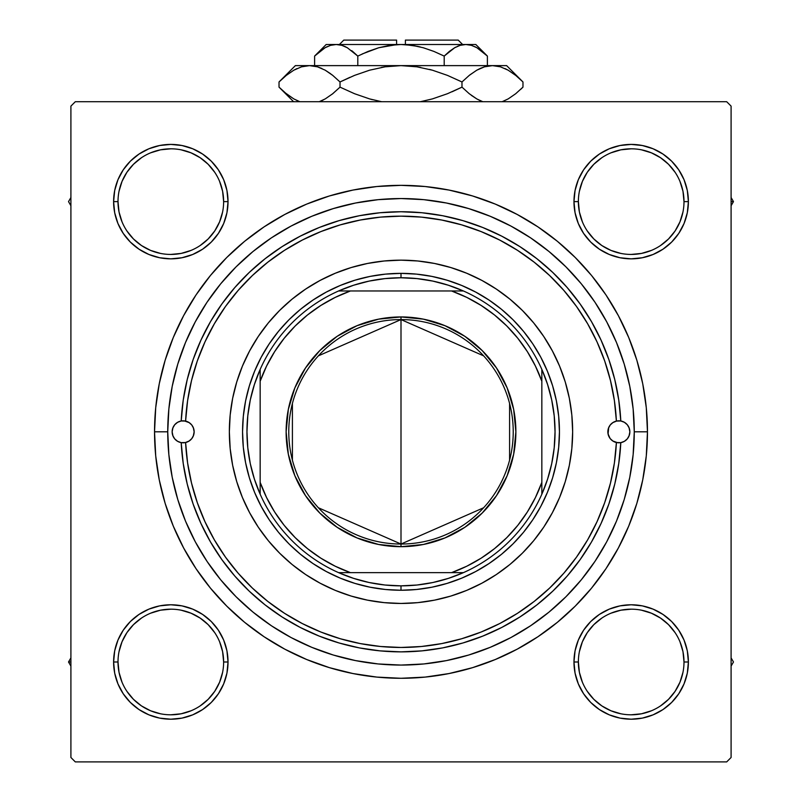 <?xml version="1.0" encoding="UTF-8"?>
<svg xmlns="http://www.w3.org/2000/svg" width="802" height="802" viewBox="0 0 802 802"><rect width="100%" height="100%" fill="white"/><g stroke="black" fill="none" stroke-linecap="round" stroke-linejoin="round"><path stroke-width="1.2" d="M118.004 661.971L118.004 661.991A52.812 52.812 0 0 0 170.816 714.803A52.812 52.812 0 0 0 223.628 661.991A52.812 52.812 0 0 0 170.816 609.179A52.812 52.812 0 0 0 118.004 661.991L113.603 661.991A57.213 57.213 0 0 1 170.816 604.778A57.213 57.213 0 0 1 228.029 661.991L223.628 661.991A52.812 52.812 0 0 1 170.816 714.803A52.812 52.812 0 0 1 118.004 661.991A52.812 52.812 0 0 1 170.816 609.179A52.812 52.812 0 0 1 223.628 661.991L222.615 651.685L219.608 641.78M223.628 201.643L223.628 201.623A52.812 52.812 0 0 0 170.816 148.811A52.812 52.812 0 0 0 118.004 201.623L113.603 201.623A57.213 57.213 0 0 1 170.816 144.41A57.213 57.213 0 0 1 228.029 201.623L223.628 201.623A52.812 52.812 0 0 1 170.816 254.434A52.812 52.812 0 0 1 118.004 201.623A52.812 52.812 0 0 1 170.816 148.811A52.812 52.812 0 0 1 223.628 201.623L222.615 191.317L219.608 181.412M683.996 201.643L683.996 201.623A52.812 52.812 0 0 0 631.184 148.811A52.812 52.812 0 0 0 578.372 201.623L573.971 201.623A57.213 57.213 0 0 1 631.184 144.41A57.213 57.213 0 0 1 688.397 201.623L683.996 201.623A52.812 52.812 0 0 1 631.184 254.434A52.812 52.812 0 0 1 578.372 201.623A52.812 52.812 0 0 1 631.184 148.811A52.812 52.812 0 0 1 683.996 201.623L682.983 191.317L679.976 181.412M578.372 661.971L578.372 661.991A52.812 52.812 0 0 0 631.184 714.803A52.812 52.812 0 0 0 683.996 661.991A52.812 52.812 0 0 0 631.184 609.179A52.812 52.812 0 0 0 578.372 661.991L573.971 661.991A57.213 57.213 0 0 1 631.184 604.778A57.213 57.213 0 0 1 688.397 661.991L683.996 661.991A52.812 52.812 0 0 1 631.184 714.803A52.812 52.812 0 0 1 578.372 661.991A52.812 52.812 0 0 1 631.184 609.179A52.812 52.812 0 0 1 683.996 661.991L682.983 651.685L679.976 641.78M647.465 431.807L634.262 431.807L647.465 431.807L646.282 407.647L642.733 383.727L636.858 360.258L628.708 337.492L618.362 315.627L605.931 294.875L591.525 275.447L575.275 257.532L557.36 241.282L537.931 226.876L517.18 214.445L495.315 204.099L472.548 195.949L449.08 190.074L425.16 186.525L401 185.342L376.84 186.525L352.92 190.074L329.452 195.949L306.685 204.099L284.82 214.445L264.069 226.876L244.64 241.282L226.725 257.532L210.475 275.447L196.069 294.875L183.638 315.627L173.292 337.492L165.142 360.258L159.267 383.727L155.718 407.647L154.535 431.807A246.465 246.465 0 0 1 401 185.342A246.465 246.465 0 0 1 647.465 431.807L646.282 407.647L647.465 431.807A246.465 246.465 0 0 1 401 678.281A246.465 246.465 0 0 1 154.535 431.807L155.718 455.967L159.267 479.897L165.142 503.355L173.292 526.132L183.638 547.997L196.069 568.738L210.475 588.167L226.725 606.091L244.64 622.332L264.069 636.738L284.82 649.179L306.685 659.515L329.452 667.665L352.92 673.54L376.84 677.088L401 678.281L425.16 677.088L449.08 673.54L472.548 667.665L495.315 659.515L517.18 649.179L537.931 636.738L557.36 622.332L575.275 606.091L591.525 588.167L605.931 568.738L618.362 547.997L628.708 526.132L636.858 503.355L642.733 479.897L646.282 455.967L647.465 431.807M167.738 431.807L154.535 431.807L155.718 455.967L154.535 431.807L167.738 431.807A233.262 233.262 0 0 1 401 198.545A233.262 233.262 0 0 1 634.262 431.807A233.262 233.262 0 0 1 401 665.069A233.262 233.262 0 0 1 167.738 431.807L168.861 454.674L172.219 477.32L177.783 499.526L185.493 521.079L195.277 541.771L207.046 561.4L220.68 579.786L236.059 596.748L253.021 612.126L271.537 625.851L291.036 637.53L311.737 647.314L333.291 655.033L355.497 660.587L378.133 663.946L401 665.069L423.867 663.946L446.503 660.587L468.709 655.033L490.263 647.314L510.964 637.53L530.593 625.76L548.979 612.126L565.941 596.748L581.32 579.786L595.044 561.27L606.723 541.771L616.507 521.079L624.217 499.526L629.781 477.32L633.139 454.674L634.262 431.807L633.139 408.94L629.781 386.303L624.217 364.098L616.507 342.544L606.723 321.853L594.954 302.214L581.32 283.828L565.941 266.865L548.979 251.497L530.593 237.853L510.964 226.084L490.263 216.299L468.709 208.59L446.503 203.026L423.867 199.668L401 198.545L378.133 199.668L355.497 203.026L333.291 208.59L311.737 216.299L291.036 226.084L271.407 237.853L253.021 251.497L236.059 266.865L220.68 283.828L206.956 302.344L195.277 321.853L185.493 342.544L177.783 364.098L172.219 386.303L168.861 408.94L167.738 431.807M726.692 101.714L75.308 101.714L726.692 101.714L731.093 106.115L731.093 757.499L731.093 106.115L726.692 101.714M70.907 757.499L70.907 106.115L75.308 101.714L70.907 106.115L70.907 757.499L75.308 761.9L70.907 757.499M726.692 761.9L75.308 761.9L726.692 761.9L731.093 757.499L726.692 761.9M117.954 179.728L114.696 190.465L117.954 179.728L114.696 190.465L113.603 201.623L114.696 212.791L117.954 223.517L123.247 233.412L130.355 242.084L139.027 249.201L148.921 254.485L159.658 257.743L170.816 258.845L181.974 257.743L192.711 254.485L202.605 249.201L211.277 242.084L218.385 233.412L223.678 223.517L226.936 212.791L228.029 201.623L226.936 190.465L223.678 179.728L218.385 169.834L211.277 161.172L202.605 154.054L192.711 148.761L181.974 145.513L170.816 144.41L159.658 145.513L148.921 148.761L139.027 154.054L130.355 161.172L123.247 169.834L117.954 179.728L114.696 190.465L113.603 201.623L114.696 212.791L117.954 223.517L123.247 233.412L130.355 242.084L139.027 249.201L130.355 242.084L139.027 249.201L130.355 242.084L123.247 233.412L130.355 242.084M159.658 605.871L148.921 609.129L159.658 605.871L148.921 609.129L139.027 614.422L130.355 621.53L123.247 630.202L117.954 640.096L114.696 650.833L113.603 661.991L114.696 673.159L117.954 683.885L123.247 693.78L130.355 702.452L139.027 709.569L148.921 714.853L159.658 718.111L170.816 719.204L181.974 718.111L192.711 714.853L202.605 709.569L211.277 702.452L218.385 693.78L223.678 683.885L226.936 673.159L228.029 661.991L226.936 650.833L223.678 640.096L218.385 630.202L211.277 621.53L202.605 614.422L192.711 609.129L181.974 605.871L170.816 604.778L159.658 605.871L148.921 609.129L139.027 614.422L130.355 621.53L123.247 630.202L117.954 640.096L114.696 650.833L113.603 661.991L114.696 673.159L117.954 683.885L123.247 693.78L130.355 702.452L139.027 709.569M575.064 212.791L578.322 223.517L575.064 212.791L578.322 223.517L583.615 233.412L590.723 242.084L599.395 249.201L609.289 254.485L620.026 257.743L631.184 258.845L642.342 257.743L653.079 254.485L662.973 249.201L671.645 242.084L678.753 233.412L684.046 223.517L687.304 212.791L688.397 201.623L687.304 190.465L684.046 179.728L678.753 169.834L671.645 161.172L662.973 154.054L653.079 148.761L642.342 145.513L631.184 144.41L620.026 145.513L609.289 148.761L599.395 154.054L590.723 161.172L583.615 169.834L578.322 179.728L575.064 190.465L573.971 201.623L575.064 212.791L578.322 223.517L583.615 233.412L590.723 242.084L599.395 249.201M575.064 673.159L578.322 683.885L575.064 673.159L578.322 683.885L583.615 693.78L590.723 702.452L599.395 709.569L609.289 714.853L620.026 718.111L631.184 719.204L642.342 718.111L653.079 714.853L662.973 709.569L671.645 702.452L678.753 693.78L684.046 683.885L687.304 673.159L688.397 661.991L687.304 650.833L684.046 640.096L678.753 630.202L671.645 621.53L662.973 614.422L653.079 609.129L642.342 605.871L631.184 604.778L620.026 605.871L609.289 609.129L599.395 614.422L590.723 621.53L583.615 630.202L578.322 640.096L575.064 650.833L573.971 661.991L575.064 673.159L578.322 683.885L583.615 693.78L590.723 702.452L599.395 709.569L590.723 702.452L599.395 709.569L609.289 714.853L620.026 718.111L631.184 719.204L642.342 718.111L653.079 714.853L662.973 709.569L671.645 702.452L678.753 693.78M642.342 257.743L653.079 254.485L642.342 257.743L653.079 254.485L662.973 249.201L671.645 242.084L678.753 233.412L684.046 223.517L687.304 212.791L688.397 201.623L687.304 190.465L684.046 179.728L678.753 169.834L671.645 161.172L662.973 154.054M653.079 148.761L642.342 145.513L653.079 148.761L642.342 145.513L631.184 144.41L620.026 145.513L609.289 148.761L599.395 154.054L590.723 161.172L583.615 169.834L590.723 161.172L583.615 169.834L590.723 161.172L599.395 154.054L590.723 161.172M226.936 190.465L223.678 179.728L226.936 190.465L223.678 179.728L218.385 169.834L211.277 161.172L202.605 154.054L211.277 161.172L202.605 154.054L192.711 148.761L181.974 145.513L170.816 144.41L159.658 145.513L148.921 148.761L139.027 154.054L130.355 161.172L123.247 169.834M181.974 257.743L192.711 254.485L181.974 257.743L192.711 254.485L202.605 249.201L211.277 242.084L218.385 233.412M226.936 650.833L223.678 640.096L226.936 650.833L223.678 640.096L218.385 630.202L211.277 621.53L202.605 614.422M148.921 714.853L159.658 718.111L148.921 714.853L159.658 718.111L170.816 719.204L181.974 718.111L192.711 714.853L202.605 709.569L211.277 702.452L218.385 693.78L211.277 702.452L218.385 693.78L211.277 702.452L202.605 709.569L211.277 702.452M684.046 683.885L687.304 673.159L684.046 683.885L687.304 673.159L688.397 661.991L687.304 650.833L684.046 640.096L678.753 630.202L671.645 621.53L662.973 614.422L671.645 621.53L662.973 614.422L671.645 621.53L678.753 630.202L671.645 621.53M620.026 605.871L609.289 609.129L620.026 605.871L609.289 609.129L599.395 614.422L590.723 621.53L583.615 630.202M590.723 702.452L583.615 693.78L578.322 683.885L583.615 693.78L590.723 702.452L599.395 709.569L609.289 714.853L620.026 718.111L631.184 719.204L642.342 718.111L653.079 714.853L662.973 709.569L671.645 702.452L662.973 709.569L653.079 714.853L642.342 718.111L631.184 719.204L642.342 718.111M683.996 661.991L688.397 661.991L687.304 673.159L688.397 661.991L687.304 650.833L684.046 640.096L678.753 630.202L684.046 640.096L687.304 650.833L688.397 661.991L687.304 650.833M609.289 609.129L599.395 614.422L590.723 621.53L599.395 614.422L609.289 609.129M578.322 223.517L583.615 233.412L590.723 242.084L583.615 233.412L578.322 223.517M671.645 242.084L662.973 249.201L653.079 254.485L662.973 249.201L671.645 242.084L678.753 233.412L671.645 242.084L678.753 233.412L684.046 223.517L687.304 212.791L688.397 201.623L687.304 190.465L684.046 179.728L678.753 169.834L671.645 161.172L678.753 169.834L684.046 179.728L687.304 190.465L688.397 201.623L687.304 190.465M631.184 144.41L642.342 145.513L631.184 144.41L620.026 145.513L609.289 148.761L599.395 154.054L609.289 148.761L620.026 145.513L631.184 144.41L620.026 145.513M113.603 201.623L118.004 201.623A52.812 52.812 0 0 0 170.816 254.434A52.812 52.812 0 0 0 223.628 201.623L228.029 201.623A57.213 57.213 0 0 1 170.816 258.845A57.213 57.213 0 0 1 113.603 201.623L114.696 190.465L113.603 201.623L114.696 212.791L117.954 223.517L123.247 233.412L117.954 223.517L114.696 212.791L113.603 201.623L114.696 212.791M192.711 254.485L202.605 249.201L211.277 242.084L202.605 249.201L192.711 254.485M211.277 161.172L218.385 169.834L223.678 179.728L218.385 169.834L211.277 161.172L202.605 154.054L192.711 148.761L181.974 145.513L170.816 144.41L159.658 145.513L148.921 148.761L139.027 154.054L130.355 161.172L139.027 154.054L148.921 148.761L159.658 145.513L170.816 144.41L159.658 145.513M223.628 661.991L228.029 661.991A57.213 57.213 0 0 1 170.816 719.204A57.213 57.213 0 0 1 113.603 661.991L114.696 650.833L117.954 640.096L114.696 650.833L113.603 661.991L114.696 673.159L117.954 683.885L123.247 693.78L130.355 702.452L123.247 693.78L117.954 683.885L114.696 673.159L113.603 661.991L114.696 673.159M170.816 719.204L159.658 718.111L170.816 719.204L181.974 718.111L192.711 714.853L202.605 709.569L192.711 714.853L181.974 718.111L170.816 719.204L181.974 718.111M223.678 640.096L218.385 630.202L211.277 621.53L218.385 630.202L223.678 640.096M130.355 621.53L139.027 614.422L148.921 609.129L139.027 614.422L130.355 621.53L123.247 630.202L130.355 621.53L123.247 630.202L117.954 640.096M183.638 547.997L196.069 568.738L183.638 547.997M517.18 649.179L537.931 636.738L517.18 649.179M618.362 315.627L605.931 294.875L618.362 315.627M284.82 214.445L264.069 226.876L284.82 214.445M155.718 407.647L154.535 431.807L155.718 407.647M684.046 223.517L687.304 212.791L688.397 201.623A57.213 57.213 0 0 1 631.184 258.845A57.213 57.213 0 0 1 573.971 201.623L578.372 201.623L579.385 211.928L582.392 221.833M609.289 714.853L620.026 718.111L631.184 719.204M192.711 148.761L181.974 145.513L170.816 144.41M214.715 691.354L208.159 699.334L200.159 705.91M160.51 713.79L150.606 710.783L141.473 705.91L133.473 699.334L126.916 691.354M119.017 651.685L122.024 641.78L126.906 632.648L133.473 624.648L141.493 618.071M181.122 610.192L191.026 613.199L200.159 618.081L208.159 624.648L214.735 632.668M675.083 691.354L668.527 699.334L660.507 705.92M620.878 713.79L610.974 710.783L601.841 705.91L593.841 699.334L587.285 691.354M579.385 651.685L582.392 641.78L587.275 632.648L593.841 624.648L601.841 618.081M641.49 610.192L651.394 613.199L660.527 618.081L668.527 624.648L675.104 632.668M682.983 211.928L679.976 221.833L675.094 230.966L668.527 238.966L660.537 245.532M601.831 245.532L593.841 238.966L587.275 230.966M579.385 191.317L582.392 181.412L587.275 172.28L593.841 164.28L601.831 157.723M660.537 157.723L668.527 164.28L675.094 172.28M222.615 211.928L219.608 221.833L214.725 230.966L208.159 238.966L200.169 245.532M141.463 245.532L133.473 238.966L126.906 230.966M119.017 191.317L122.024 181.412L126.906 172.28L133.473 164.28L141.463 157.723M200.169 157.723L208.159 164.28L214.725 172.28M688.397 661.991A57.213 57.213 0 0 1 631.184 719.204A57.213 57.213 0 0 1 573.971 661.991L578.372 661.991L579.385 672.297L582.392 682.201M631.164 714.803L641.49 713.79L651.394 710.783M675.094 691.334L679.976 682.201L682.983 672.297M631.204 609.179L620.878 610.192L610.974 613.199M113.603 661.991L118.004 661.991L119.017 672.297L122.024 682.201M170.796 714.803L181.122 713.79L191.026 710.783M214.725 691.334L219.608 682.201L222.615 672.297M170.836 609.179L160.51 610.192L150.606 613.199M118.004 201.623L119.017 211.928L122.024 221.833M141.473 245.542L150.606 250.414L160.51 253.422M170.796 254.434L181.122 253.422L191.026 250.414M200.159 157.713L191.026 152.831L181.122 149.824M170.836 148.811L160.51 149.824L150.606 152.831M601.841 245.542L610.974 250.414L620.878 253.422M631.164 254.434L641.49 253.422L651.394 250.414M660.527 157.713L651.394 152.831L641.49 149.824M631.204 148.811L620.878 149.824L610.974 152.831M578.372 201.603L578.372 201.623A52.812 52.812 0 0 0 631.184 254.434A52.812 52.812 0 0 0 683.996 201.623L688.397 201.623M629.861 431.797A11.007 11.007 0 0 0 616.949 420.97A11.007 11.007 0 0 0 607.856 431.807A11.007 11.007 0 0 1 616.397 421.09L620.798 420.98A11.007 11.007 0 0 1 629.861 431.807L629.199 435.566L627.294 438.874L624.377 441.331L620.798 442.644A220.059 220.059 0 0 1 401 651.866A220.059 220.059 0 0 1 181.202 442.644A220.059 220.059 0 0 0 401 651.866A220.059 220.059 0 0 0 620.798 442.644L616.397 442.534A215.658 215.658 0 0 1 401 647.465A215.658 215.658 0 0 1 185.603 442.534L181.202 442.644L177.623 441.331L174.706 438.874L172.801 435.566L172.139 431.807A11.007 11.007 0 0 1 181.202 420.98L185.603 421.09A11.007 11.007 0 0 1 194.144 431.807A11.007 11.007 0 0 0 172.801 428.047A11.007 11.007 0 0 0 172.139 431.797M249.582 350.955A171.648 171.648 0 0 0 229.352 431.807A171.648 171.648 0 0 1 401 260.159A171.648 171.648 0 0 1 572.648 431.807A171.648 171.648 0 0 0 552.418 350.955M552.347 350.825A171.648 171.648 0 0 0 543.756 336.499M543.686 336.389A171.648 171.648 0 0 0 533.771 323.026M533.591 322.805A171.648 171.648 0 0 0 401.07 260.159M400.93 260.159A171.648 171.648 0 0 0 268.409 322.805M268.229 323.026A171.648 171.648 0 0 0 258.314 336.389M258.244 336.499A171.648 171.648 0 0 0 249.653 350.825M624.217 364.098L616.507 342.544L624.217 364.098M333.291 208.59L311.737 216.299L333.291 208.59M177.783 499.526L185.493 521.079L177.783 499.526M468.709 655.033L490.263 647.314L468.709 655.033M620.798 442.644L618.773 463.466L614.783 483.997L608.858 504.057L601.059 523.475L591.455 542.052L580.127 559.636L567.174 576.067L552.728 591.194L536.909 604.888L519.856 617.009L501.741 627.455L482.704 636.136L462.934 642.973L442.604 647.906L421.892 650.873L401 651.866L380.108 650.873L359.396 647.906L339.066 642.973L319.296 636.136L300.259 627.455L282.144 617.009L265.091 604.888L249.272 591.194L234.826 576.067L221.873 559.636L210.545 542.052L200.941 523.475L193.142 504.057L187.217 483.997L183.227 463.466L181.202 442.644A11.007 11.007 0 0 1 172.139 431.807L172.801 428.047L174.706 424.749L177.623 422.293L181.202 420.98L183.227 400.158L187.217 379.617L193.142 359.557L200.941 340.148L210.545 321.562L221.873 303.978L234.826 287.547L249.272 272.419L265.091 258.735L282.144 246.605L300.259 236.159L319.296 227.477L339.066 220.64L359.396 215.718L380.108 212.741L401 211.748L421.892 212.741L442.604 215.718L462.934 220.64L482.704 227.477L501.741 236.159L519.856 246.605L536.909 258.735L552.728 272.419L567.174 287.547L580.127 303.978L591.455 321.562L601.059 340.148L608.858 359.557L614.783 379.617L618.773 400.158L620.798 420.98L624.377 422.293L627.294 424.749L629.199 428.047L629.861 431.807A11.007 11.007 0 0 1 620.798 442.644L616.397 442.534L612.999 441.12L610.252 438.664L608.477 435.436L607.856 431.807L608.477 428.178L610.252 424.96L612.999 422.504L616.397 421.09L614.402 400.689L610.482 380.569L604.678 360.92L597.029 341.903L587.605 323.707L576.508 306.474L563.816 290.384L549.651 275.567L534.152 262.164L517.45 250.294L499.696 240.059L481.05 231.557L461.671 224.861L441.762 220.039L421.471 217.121L401 216.149L380.529 217.121L360.238 220.039L340.329 224.861L320.95 231.557L302.304 240.059L284.55 250.294L267.848 262.164L252.349 275.567L238.184 290.384L225.492 306.474L214.395 323.707L204.971 341.903L197.322 360.92L191.518 380.569L187.598 400.689L185.603 421.09L189.001 422.504L191.748 424.96L193.523 428.178L194.144 431.807L193.523 435.436L191.748 438.664L189.001 441.12L185.603 442.534L187.598 462.924L191.518 483.045L197.322 502.694L204.971 521.711L214.395 539.916L225.492 557.139L238.184 573.229L252.349 588.046L267.848 601.45L284.55 613.329L302.304 623.565L320.95 632.066L340.329 638.753L360.238 643.585L380.529 646.492L401 647.465L421.471 646.492L441.762 643.585L461.671 638.753L481.05 632.066L499.696 623.565L517.45 613.329L534.152 601.45L549.651 588.046L563.816 573.229L576.508 557.139L587.605 539.916L597.029 521.711L604.678 502.694L610.482 483.045L614.402 462.924L616.397 442.534A11.007 11.007 0 0 1 607.856 431.807A11.007 11.007 0 0 0 629.199 435.566A11.007 11.007 0 0 0 629.861 431.817L629.029 427.596L627.495 424.99M181.202 420.98A220.059 220.059 0 0 1 401 211.748A220.059 220.059 0 0 1 620.798 420.98A220.059 220.059 0 0 0 401 211.748A220.059 220.059 0 0 0 181.202 420.98L185.603 421.09A215.658 215.658 0 0 1 401 216.149A215.658 215.658 0 0 1 616.397 421.09L620.798 420.98M552.418 512.658A171.648 171.648 0 0 0 572.648 431.807L571.826 448.629L569.35 465.29L565.26 481.631L559.585 497.491L552.377 512.719L543.716 527.175L533.681 540.698L522.373 553.179L509.892 564.498L496.358 574.533L481.912 583.184L466.684 590.392L450.824 596.066L434.483 600.157L417.822 602.633L401 603.455L384.178 602.633L367.517 600.157L351.176 596.066L335.316 590.392L320.088 583.184L305.642 574.533L292.108 564.498L279.627 553.179L268.319 540.698L258.284 527.175L249.622 512.719L242.415 497.491L236.74 481.631L232.65 465.29L230.174 448.629L229.352 431.807L230.174 414.985L232.65 398.323L236.74 381.983L242.415 366.123L249.622 350.895L258.284 336.449L268.319 322.915L279.627 310.434L292.108 299.126L305.642 289.091L320.088 280.429L335.316 273.231L351.176 267.547L367.517 263.457L384.178 260.991L401 260.159L417.822 260.991L434.483 263.457L450.824 267.547L466.684 273.231L481.912 280.429L496.358 289.091L509.892 299.126L522.373 310.434L533.681 322.915L543.716 336.449L552.377 350.895L559.585 366.123L565.26 381.983L569.35 398.323L571.826 414.985L572.648 431.807A171.648 171.648 0 0 1 401 603.455A171.648 171.648 0 0 1 229.352 431.807A171.648 171.648 0 0 0 249.582 512.658M242.555 431.807L243.317 416.278L245.602 400.9L249.382 385.812L254.615 371.176L261.262 357.121L269.261 343.777L278.525 331.296L288.961 319.767L300.479 309.331L312.97 300.068L326.314 292.078L340.369 285.422L355.005 280.189L370.093 276.409L385.471 274.124L401 273.362L416.529 274.124L431.907 276.409L446.995 280.189L461.631 285.422L475.686 292.078L489.03 300.068L501.521 309.331L513.039 319.767L523.475 331.296L532.739 343.777L540.738 357.121L547.385 371.176L552.618 385.812L556.398 400.9L558.683 416.278L559.445 431.807L558.683 447.336L556.398 462.724L552.618 477.802L547.385 492.438L540.738 506.503L532.739 519.836L523.475 532.327L513.039 543.846L501.521 554.292L489.03 563.545L475.686 571.545L461.631 578.192L446.995 583.425L431.907 587.204L416.529 589.49L401 590.252L385.471 589.49L370.093 587.204L355.005 583.425L340.369 578.192L326.314 571.545L312.97 563.545L300.479 554.292L288.961 543.846L278.525 532.327L269.261 519.836L261.262 506.503L254.615 492.438L249.382 477.802L245.602 462.724L243.317 447.336L242.555 431.807M249.653 512.789A171.648 171.648 0 0 0 258.244 527.114M258.314 527.225A171.648 171.648 0 0 0 268.229 540.598M268.409 540.809A171.648 171.648 0 0 0 400.93 603.455M401.07 603.455A171.648 171.648 0 0 0 533.591 540.809M533.771 540.598A171.648 171.648 0 0 0 543.686 527.225M543.756 527.114A171.648 171.648 0 0 0 552.347 512.789M174.505 424.99L172.971 427.596L172.139 431.807A11.007 11.007 0 0 0 185.593 442.534A11.007 11.007 0 0 0 194.144 431.807A11.007 11.007 0 0 1 185.603 442.534L181.202 442.644M191.919 438.433L193.302 436.017L194.144 431.807L193.302 427.596L191.919 425.18M191.538 424.689L189.092 422.554M189.252 422.664L184.28 420.86M183.277 420.809L182.054 420.86M181.132 420.99L177.914 422.123M177.432 422.403L174.886 424.529M172.139 431.807L172.971 436.017L174.505 438.624M174.886 439.085L177.432 441.21M177.914 441.491L181.132 442.624M182.054 442.754L183.277 442.814M184.27 442.754L185.452 442.564M185.282 442.604L189.252 440.96L191.538 438.925M627.114 424.529L624.568 422.403M624.086 422.123L620.868 420.99M619.946 420.86L618.723 420.809M617.72 420.86L616.548 421.05M616.718 421.02L612.748 422.664L610.462 424.689M610.081 425.18L608.548 427.987M608.698 427.596L608.066 433.952L610.081 438.433M610.462 438.925L612.908 441.06M612.748 440.96L617.72 442.754M618.723 442.814L619.946 442.754M620.868 442.624L624.086 441.491M624.568 441.21L627.114 439.085M627.495 438.624L629.149 435.717M629.029 436.017L629.861 431.807M731.093 666.111L733.469 661.991L731.093 657.881L733.469 661.991L731.093 666.111M678.773 630.232L679.214 630.893M68.531 661.991L70.907 666.111L68.531 661.991L70.907 661.991L68.531 661.991L70.907 657.881L68.531 661.991M202.575 709.58L201.914 710.021M733.469 201.623L731.093 197.513L733.469 201.623L731.093 201.623L733.469 201.623L731.093 205.743L733.469 201.623M599.425 154.034L600.086 153.603M70.907 197.513L68.531 201.623L70.907 205.743L68.531 201.623L70.907 197.513M123.227 233.382L122.786 232.72M483.616 507.766L401 544.037A112.23 112.23 0 0 0 513.23 431.807A112.23 112.23 0 0 0 401 319.577L401 316.94A114.876 114.876 0 0 1 515.876 431.807A114.876 114.876 0 0 1 401 546.683L401 319.577A112.23 112.23 0 0 1 513.23 431.807A112.23 112.23 0 0 1 401 544.037L318.384 507.766M318.384 355.847L401 319.577L483.616 355.847M509.591 403.466L509.591 460.147M260.159 494.202A154.044 154.044 0 0 1 260.159 369.411L254.434 384.409L250.294 399.917L247.798 415.777L246.956 431.807L247.798 447.837L250.294 463.696L254.434 479.205L260.159 494.202A154.044 154.044 0 0 0 338.604 572.648L353.602 578.372L369.11 582.513L384.97 585.019L401 585.851A154.044 154.044 0 0 1 338.604 572.648L463.396 572.648A154.044 154.044 0 0 1 401 585.851L417.03 585.019L432.89 582.513L448.398 578.372L463.396 572.648A154.044 154.044 0 0 0 541.841 494.202L547.566 479.205L551.706 463.696L554.202 447.837L555.044 431.807L554.202 415.777L551.706 399.917L547.566 384.409L541.841 369.411A154.044 154.044 0 0 1 541.841 494.202L541.841 369.411A154.044 154.044 0 0 0 463.396 290.966L448.398 285.241L432.89 281.101L417.03 278.605L401 277.763L401 273.362A158.445 158.445 0 0 0 242.555 431.807A158.445 158.445 0 0 0 401 590.252L401 585.851L401 590.252A158.445 158.445 0 0 1 242.555 431.807A158.445 158.445 0 0 1 401 273.362A158.445 158.445 0 0 1 559.445 431.807A158.445 158.445 0 0 1 401 590.252A158.445 158.445 0 0 0 559.445 431.807A158.445 158.445 0 0 0 401 273.362L401 277.763L384.97 278.605L369.11 281.101L353.602 285.241L338.604 290.966A154.044 154.044 0 0 1 463.396 290.966L338.604 290.966A154.044 154.044 0 0 0 260.159 369.411L260.159 494.202A154.044 154.044 0 0 0 338.604 572.648L451.566 572.648L466.744 566.232L481.13 558.192L494.533 548.618L506.814 537.621L517.801 525.35L527.385 511.937L535.425 497.551L541.841 482.373L541.841 381.241L535.425 366.063L527.385 351.677L517.801 338.274L506.814 325.993L494.533 315.006L481.13 305.432L466.744 297.382L451.566 290.966L350.434 290.966L335.256 297.382L320.87 305.432L307.467 315.006L295.186 325.993L284.199 338.274L274.615 351.677L266.575 366.063L260.159 381.241L260.159 482.373L266.575 497.551L274.615 511.937L284.199 525.35L295.186 537.621L307.467 548.618L320.87 558.192L335.256 566.232L350.434 572.648A149.643 149.643 0 0 1 260.159 482.373L260.159 494.202M401 316.94L423.406 319.146L444.96 325.682L464.819 336.299L482.223 350.584L496.508 367.988L507.125 387.847L513.661 409.401L515.876 431.807L513.661 454.223L507.125 475.766L496.508 495.626L482.223 513.039L464.819 527.325L444.96 537.931L423.406 544.478L401 546.683L378.594 544.478L357.04 537.931L337.181 527.325L319.777 513.039L305.492 495.626L294.875 475.766L288.339 454.223L286.124 431.807L288.339 409.401L294.875 387.847L305.492 367.988L319.777 350.584L337.181 336.299L357.04 325.682L378.594 319.146L401 316.94L401 544.037A112.23 112.23 0 0 1 288.77 431.807A112.23 112.23 0 0 1 401 319.577A112.23 112.23 0 0 0 288.77 431.807A112.23 112.23 0 0 0 401 544.037L401 546.683A114.876 114.876 0 0 1 286.124 431.807A114.876 114.876 0 0 1 401 316.94M463.396 290.966A154.044 154.044 0 0 1 541.841 369.411L541.841 381.241A149.643 149.643 0 0 0 451.566 290.966L463.396 290.966M541.841 494.202A154.044 154.044 0 0 1 463.396 572.648L451.566 572.648A149.643 149.643 0 0 0 541.841 482.373L541.841 494.202M260.159 369.411A154.044 154.044 0 0 1 338.604 290.966L350.434 290.966A149.643 149.643 0 0 0 260.159 381.241L260.159 369.411M292.409 460.147L292.409 403.466M343.787 40.1L396.599 40.1L343.787 40.1L339.386 44.501L343.787 40.1M396.599 44.501L396.599 40.1L396.599 44.501M316.83 53.934L314.605 56.08L314.605 65.624L314.605 56.08L319.747 51.418L325.041 47.759L330.524 45.353L336.198 44.501L341.792 45.333L347.296 47.719L357.802 56.08L357.802 65.624L357.802 56.08L347.326 47.739L357.802 56.08L368.068 51.428L378.755 47.739L368.088 51.418L378.785 47.729L389.762 45.343L401 44.501L412.288 45.353L423.245 47.739L433.912 51.418L444.198 56.08L433.932 51.428L444.198 56.08L444.198 65.624L444.198 56.08L454.634 47.759L460.117 45.353L465.802 44.501L471.386 45.333L476.889 47.719L487.395 56.08L487.395 65.624L487.395 56.08L475.817 44.501L465.802 44.501L460.158 45.343M455.837 47.107L454.714 47.719M449.351 51.408L454.634 47.759L460.117 45.353L465.802 44.501L460.208 45.333L465.802 44.501L471.386 45.333L476.889 47.719L482.363 51.508M396.599 44.631L378.785 47.729L389.762 45.343L401 44.501L336.198 44.501L330.564 45.343M326.183 44.501L336.198 44.501L326.183 44.501L314.605 56.08L325.041 47.759L330.524 45.353L336.198 44.501L465.802 44.501L401 44.501L412.288 45.353L420.248 46.937M418.032 46.416L405.401 44.631M341.883 45.353L344.93 46.506M280.65 80.38L279.026 81.964L279.026 87.137L279.026 81.964L286.294 75.398L293.763 70.225L301.512 66.837L309.522 65.624L295.367 65.624L506.633 65.624L492.478 65.624L500.368 66.797L508.137 70.175L515.696 75.378L522.974 81.964L522.974 87.137L515.706 93.714L508.237 98.877L502.162 101.714L508.237 98.877L515.696 93.724L522.974 87.137L522.974 81.964L506.633 65.624M480.107 100.621L482.794 101.714L476.819 98.937L469.26 93.724L461.982 87.137L461.982 81.964L469.25 75.398L476.719 70.225L484.468 66.837L492.478 65.624L484.518 66.817M500.488 66.837L508.137 70.175L515.947 75.588M480.568 68.28L476.719 70.225L484.468 66.837L492.478 65.624L484.588 66.797L492.478 65.624L500.368 66.797L492.478 65.624L401 65.624L416.94 66.827L432.408 70.195L447.456 75.388L461.982 81.964L447.486 75.398L461.982 81.964L461.982 87.137L469.25 93.714L476.759 98.897L471.365 95.358M469.761 74.977L476.819 70.175M420.368 101.714L432.408 98.907L447.486 93.704L432.358 98.917L447.486 93.704L461.982 87.137L469.25 93.714L461.982 87.137L447.486 93.704L461.982 87.137L469.25 93.714L476.719 98.877M452.067 91.779L461.982 87.137M432.368 70.185L429.611 69.433M349.933 77.323L340.018 81.964L354.514 75.398L369.642 70.185L385.12 66.817L369.592 70.195L354.544 75.388L369.642 70.185L385.12 66.817L401 65.624L416.88 66.817L401 65.624L309.522 65.624L301.562 66.817M369.632 70.185L354.544 75.388L340.018 81.964L332.75 75.398L325.231 70.205L330.635 73.754M295.367 65.624L279.026 81.964L286.294 75.398L293.763 70.225L301.512 66.837L309.522 65.624L317.412 66.797L325.181 70.175L332.74 75.378L340.018 81.964L340.018 87.137L354.514 93.704L340.018 87.137L332.75 93.714L325.281 98.877L319.206 101.714L325.231 98.907L332.75 93.714L325.231 98.907M369.632 98.917L372.389 99.669M323.577 99.799L322.023 100.561M321.893 68.481L317.472 66.817M296.94 100.521L299.838 101.714L293.863 98.937L286.304 93.724L279.026 87.137L293.612 101.714M369.592 98.907L354.544 93.714L369.592 98.907L381.632 101.714L369.592 98.907L354.544 93.714L340.018 87.137L340.018 81.964L332.75 75.388L325.201 70.185M416.88 66.817L401 65.624L385.06 66.827L401 65.624L416.94 66.827L432.408 70.195L447.456 75.388L461.982 81.964L469.25 75.398L476.719 70.225M317.532 66.837L309.522 65.624L317.412 66.797L325.181 70.175L332.239 74.977M286.304 75.378L279.026 81.964M293.863 70.175L296.94 68.581L293.863 70.175M301.512 66.837L309.522 65.624L301.632 66.797L309.522 65.624L317.412 66.797M385.06 66.827L381.291 67.448L385.06 66.827M354.544 93.714L340.018 87.137L332.239 94.125L340.018 87.137L354.514 93.704M293.542 98.746L285.121 92.751M432.408 98.907L447.456 93.714L432.408 98.907M520.648 89.393L522.974 87.137M482.794 101.714L476.819 98.937L469.26 93.724M368.068 51.428L357.802 56.08L352.659 51.418L357.802 56.08L368.068 51.428L378.785 47.729L362.253 53.945M330.524 45.353L336.198 44.501L341.792 45.333L347.366 47.759L345.06 46.566M327.256 46.606L325.301 47.609L327.256 46.606M336.198 44.501L330.614 45.333L336.198 44.501L341.842 45.343M351.667 50.646L352.659 51.418M423.225 47.729L433.912 51.418L444.198 56.08L454.674 47.739M471.386 45.333L465.802 44.501L475.817 44.501M405.401 40.1L458.213 40.1L405.401 40.1L405.401 44.501L405.401 40.1M423.245 47.739L433.912 51.418L444.198 56.08L449.341 51.418M457.29 46.416L460.117 45.353M432.408 70.195L447.456 75.388L461.982 81.964L469.25 75.398M480.468 68.33L484.468 66.837M321.532 100.781L319.206 101.714M340.018 81.964L354.514 75.398L369.592 70.195M505.059 68.581L508.388 70.315M416.95 66.827L420.709 67.448M401 65.624L401.882 65.634M479.977 100.561L476.819 98.937M476.749 47.639L482.243 51.408M474.744 46.606L476.699 47.609M458.213 40.1L462.614 44.501"/></g></svg>
